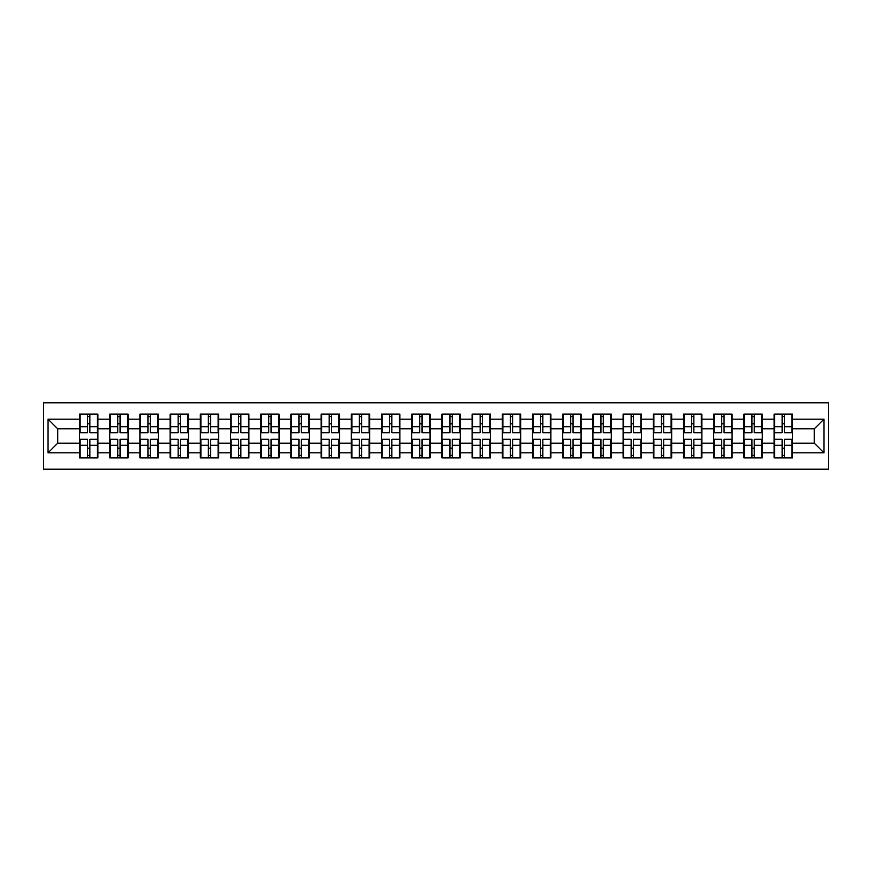 <?xml version="1.0" encoding="UTF-8"?>
<svg xmlns="http://www.w3.org/2000/svg" width="872" height="872" viewBox="0 0 872 872"><rect width="100%" height="100%" fill="white"/><g stroke="black" fill="none" stroke-linecap="round" stroke-linejoin="round"><path stroke-width="1.31" d="M43.6 469.201L828.4 469.201L828.4 402.799L43.6 402.799L43.6 469.201M792.485 448.295L791.907 448.295M774.685 448.295L774.096 448.295M774.096 423.705L774.685 423.705M791.907 423.705L792.485 423.705M792.485 421.187L791.907 421.187M774.685 421.187L774.096 421.187M774.096 450.813L774.685 450.813M791.907 450.813L792.485 450.813M762.292 448.295L761.714 448.295M744.481 448.295L743.903 448.295M743.903 423.705L744.481 423.705M761.714 423.705L762.292 423.705M762.292 421.187L761.714 421.187M744.481 421.187L743.903 421.187M743.903 450.813L744.481 450.813M761.714 450.813L762.292 450.813M732.088 448.295L731.51 448.295M714.277 448.295L713.699 448.295M713.699 423.705L714.277 423.705M731.51 423.705L732.088 423.705M732.088 421.187L731.51 421.187M714.277 421.187L713.699 421.187M713.699 450.813L714.277 450.813M731.51 450.813L732.088 450.813M701.895 448.295L701.306 448.295M684.084 448.295L683.495 448.295M683.495 423.705L684.084 423.705M701.306 423.705L701.895 423.705M701.895 421.187L701.306 421.187M684.084 421.187L683.495 421.187M683.495 450.813L684.084 450.813M701.306 450.813L701.895 450.813M671.691 448.295L671.113 448.295M653.88 448.295L653.302 448.295M653.302 423.705L653.88 423.705M671.113 423.705L671.691 423.705M671.691 421.187L671.113 421.187M653.88 421.187L653.302 421.187M653.302 450.813L653.88 450.813M671.113 450.813L671.691 450.813M641.487 448.295L640.909 448.295M623.687 448.295L623.099 448.295M623.099 423.705L623.687 423.705M640.909 423.705L641.487 423.705M641.487 421.187L640.909 421.187M623.687 421.187L623.099 421.187M623.099 450.813L623.687 450.813M640.909 450.813L641.487 450.813M611.294 448.295L610.716 448.295M593.483 448.295L592.906 448.295M592.906 423.705L593.483 423.705M610.716 423.705L611.294 423.705M611.294 421.187L610.716 421.187M593.483 421.187L592.906 421.187M592.906 450.813L593.483 450.813M610.716 450.813L611.294 450.813M581.09 448.295L580.512 448.295M563.279 448.295L562.702 448.295M562.702 423.705L563.279 423.705M580.512 423.705L581.09 423.705M581.09 421.187L580.512 421.187M563.279 421.187L562.702 421.187M562.702 450.813L563.279 450.813M580.512 450.813L581.09 450.813M550.897 448.295L550.308 448.295M533.086 448.295L532.498 448.295M532.498 423.705L533.086 423.705M550.308 423.705L550.897 423.705M550.897 421.187L550.308 421.187M533.086 421.187L532.498 421.187M532.498 450.813L533.086 450.813M550.308 450.813L550.897 450.813M520.693 448.295L520.115 448.295M502.882 448.295L502.305 448.295M502.305 423.705L502.882 423.705M520.115 423.705L520.693 423.705M520.693 421.187L520.115 421.187M502.882 421.187L502.305 421.187M502.305 450.813L502.882 450.813M520.115 450.813L520.693 450.813M490.5 448.295L489.911 448.295M472.689 448.295L472.101 448.295M472.101 423.705L472.689 423.705M489.911 423.705L490.5 423.705M490.5 421.187L489.911 421.187M472.689 421.187L472.101 421.187M472.101 450.813L472.689 450.813M489.911 450.813L490.5 450.813M460.296 448.295L459.718 448.295M442.486 448.295L441.908 448.295M441.908 423.705L442.486 423.705M459.718 423.705L460.296 423.705M460.296 421.187L459.718 421.187M442.486 421.187L441.908 421.187M441.908 450.813L442.486 450.813M459.718 450.813L460.296 450.813M430.092 448.295L429.515 448.295M412.282 448.295L411.704 448.295M411.704 423.705L412.282 423.705M429.515 423.705L430.092 423.705M430.092 421.187L429.515 421.187M412.282 421.187L411.704 421.187M411.704 450.813L412.282 450.813M429.515 450.813L430.092 450.813M399.899 448.295L399.311 448.295M382.089 448.295L381.5 448.295M381.5 423.705L382.089 423.705M399.311 423.705L399.899 423.705M399.899 421.187L399.311 421.187M382.089 421.187L381.5 421.187M381.5 450.813L382.089 450.813M399.311 450.813L399.899 450.813M369.695 448.295L369.118 448.295M351.885 448.295L351.307 448.295M351.307 423.705L351.885 423.705M369.118 423.705L369.695 423.705M369.695 421.187L369.118 421.187M351.885 421.187L351.307 421.187M351.307 450.813L351.885 450.813M369.118 450.813L369.695 450.813M339.502 448.295L338.914 448.295M321.692 448.295L321.103 448.295M321.103 423.705L321.692 423.705M338.914 423.705L339.502 423.705M339.502 421.187L338.914 421.187M321.692 421.187L321.103 421.187M321.103 450.813L321.692 450.813M338.914 450.813L339.502 450.813M309.298 448.295L308.721 448.295M291.488 448.295L290.91 448.295M290.91 423.705L291.488 423.705M308.721 423.705L309.298 423.705M309.298 421.187L308.721 421.187M291.488 421.187L290.91 421.187M290.91 450.813L291.488 450.813M308.721 450.813L309.298 450.813M279.095 448.295L278.517 448.295M261.284 448.295L260.706 448.295M260.706 423.705L261.284 423.705M278.517 423.705L279.095 423.705M279.095 421.187L278.517 421.187M261.284 421.187L260.706 421.187M260.706 450.813L261.284 450.813M278.517 450.813L279.095 450.813M248.901 448.295L248.313 448.295M231.091 448.295L230.513 448.295M230.513 423.705L231.091 423.705M248.313 423.705L248.901 423.705M248.901 421.187L248.313 421.187M231.091 421.187L230.513 421.187M230.513 450.813L231.091 450.813M248.313 450.813L248.901 450.813M218.698 448.295L218.12 448.295M200.887 448.295L200.309 448.295M200.309 423.705L200.887 423.705M218.12 423.705L218.698 423.705M218.698 421.187L218.12 421.187M200.887 421.187L200.309 421.187M200.309 450.813L200.887 450.813M218.12 450.813L218.698 450.813M188.505 448.295L187.916 448.295M170.694 448.295L170.105 448.295M170.105 423.705L170.694 423.705M187.916 423.705L188.505 423.705M188.505 421.187L187.916 421.187M170.694 421.187L170.105 421.187M170.105 450.813L170.694 450.813M187.916 450.813L188.505 450.813M158.301 448.295L157.723 448.295M140.49 448.295L139.912 448.295M139.912 423.705L140.49 423.705M157.723 423.705L158.301 423.705M158.301 421.187L157.723 421.187M140.49 421.187L139.912 421.187M139.912 450.813L140.49 450.813M157.723 450.813L158.301 450.813M128.097 448.295L127.519 448.295M110.286 448.295L109.709 448.295M109.709 423.705L110.286 423.705M127.519 423.705L128.097 423.705M128.097 421.187L127.519 421.187M110.286 421.187L109.709 421.187M109.709 450.813L110.286 450.813M127.519 450.813L128.097 450.813M814.274 443.161L814.274 428.839L792.485 428.839L792.485 443.161L814.274 443.161L823.953 452.841L823.953 419.16L792.485 419.16L792.485 414.124L774.096 414.124L774.096 428.839L762.292 428.839L762.292 443.161L774.096 443.161L774.096 428.839M823.953 452.841L792.485 452.841L792.485 457.876L774.096 457.876L774.096 452.841L762.292 452.841L762.292 457.876L743.903 457.876L743.903 452.841L732.088 452.841L732.088 457.876L713.699 457.876L713.699 452.841L701.895 452.841L701.895 457.876L683.495 457.876L683.495 452.841L671.691 452.841L671.691 457.876L653.302 457.876L653.302 452.841L641.487 452.841L641.487 457.876L623.099 457.876L623.099 452.841L611.294 452.841L611.294 457.876L592.906 457.876L592.906 452.841L581.09 452.841L581.09 457.876L562.702 457.876L562.702 452.841L550.897 452.841L550.897 457.876L532.498 457.876L532.498 452.841L520.693 452.841L520.693 457.876L502.305 457.876L502.305 452.841L490.5 452.841L490.5 457.876L472.101 457.876L472.101 452.841L460.296 452.841L460.296 457.876L441.908 457.876L441.908 452.841L430.092 452.841L430.092 457.876L411.704 457.876L411.704 452.841L399.899 452.841L399.899 457.876L381.5 457.876L381.5 452.841L369.695 452.841L369.695 457.876L351.307 457.876L351.307 452.841L339.502 452.841L339.502 457.876L321.103 457.876L321.103 452.841L309.298 452.841L309.298 457.876L290.91 457.876L290.91 452.841L279.095 452.841L279.095 457.876L260.706 457.876L260.706 452.841L248.901 452.841L248.901 457.876L230.513 457.876L230.513 452.841L218.698 452.841L218.698 457.876L200.309 457.876L200.309 452.841L188.505 452.841L188.505 457.876L170.105 457.876L170.105 452.841L158.301 452.841L158.301 457.876L139.912 457.876L139.912 452.841L128.097 452.841L128.097 457.876L109.709 457.876L109.709 452.841L97.904 452.841L97.904 457.876L79.516 457.876L79.516 452.841L48.047 452.841L48.047 419.16L79.516 419.16L79.516 428.839L57.726 428.839L57.726 443.161L79.516 443.161L79.516 428.839M774.096 419.16L762.292 419.16L762.292 414.124L743.903 414.124L743.903 419.16L732.088 419.16L732.088 414.124L713.699 414.124L713.699 419.16L701.895 419.16L701.895 414.124L683.495 414.124L683.495 419.16L671.691 419.16L671.691 414.124L653.302 414.124L653.302 419.16L641.487 419.16L641.487 414.124L623.099 414.124L623.099 419.16L611.294 419.16L611.294 414.124L592.906 414.124L592.906 419.16L581.09 419.16L581.09 414.124L562.702 414.124L562.702 419.16L550.897 419.16L550.897 414.124L532.498 414.124L532.498 419.16L520.693 419.16L520.693 414.124L502.305 414.124L502.305 419.16L490.5 419.16L490.5 414.124L472.101 414.124L472.101 419.16L460.296 419.16L460.296 414.124L441.908 414.124L441.908 419.16L430.092 419.16L430.092 414.124L411.704 414.124L411.704 419.16L399.899 419.16L399.899 414.124L381.5 414.124L381.5 419.16L369.695 419.16L369.695 414.124L351.307 414.124L351.307 419.16L339.502 419.16L339.502 414.124L321.103 414.124L321.103 419.16L309.298 419.16L309.298 414.124L290.91 414.124L290.91 419.16L279.095 419.16L279.095 414.124L260.706 414.124L260.706 419.16L248.901 419.16L248.901 414.124L230.513 414.124L230.513 419.16L218.698 419.16L218.698 414.124L200.309 414.124L200.309 419.16L188.505 419.16L188.505 414.124L170.105 414.124L170.105 419.16L158.301 419.16L158.301 414.124L139.912 414.124L139.912 419.16L128.097 419.16L128.097 414.124L109.709 414.124L109.709 419.16L97.904 419.16L97.904 414.124L79.516 414.124L79.516 419.16M774.096 443.161L774.096 452.841M762.292 443.161L762.292 452.841M762.292 419.16L762.292 428.839M732.088 443.161L743.903 443.161L743.903 428.839L732.088 428.839L732.088 452.841M743.903 443.161L743.903 452.841M743.903 419.16L743.903 428.839M732.088 419.16L732.088 428.839M701.895 443.161L713.699 443.161L713.699 428.839L701.895 428.839L701.895 452.841M713.699 443.161L713.699 452.841M713.699 419.16L713.699 428.839M701.895 419.16L701.895 428.839M671.691 443.161L683.495 443.161L683.495 428.839L671.691 428.839L671.691 452.841M683.495 443.161L683.495 452.841M683.495 419.16L683.495 428.839M671.691 419.16L671.691 428.839M641.487 443.161L653.302 443.161L653.302 428.839L641.487 428.839L641.487 452.841M653.302 443.161L653.302 452.841M653.302 419.16L653.302 428.839M641.487 419.16L641.487 428.839M611.294 443.161L623.099 443.161L623.099 428.839L611.294 428.839L611.294 452.841M623.099 443.161L623.099 452.841M623.099 419.16L623.099 428.839M611.294 419.16L611.294 428.839M581.09 443.161L592.906 443.161L592.906 428.839L581.09 428.839L581.09 452.841M592.906 443.161L592.906 452.841M592.906 419.16L592.906 428.839M581.09 419.16L581.09 428.839M550.897 443.161L562.702 443.161L562.702 428.839L550.897 428.839L550.897 452.841M562.702 443.161L562.702 452.841M562.702 419.16L562.702 428.839M550.897 419.16L550.897 428.839M520.693 443.161L532.498 443.161L532.498 428.839L520.693 428.839L520.693 452.841M532.498 443.161L532.498 452.841M532.498 419.16L532.498 428.839M520.693 419.16L520.693 428.839M490.5 443.161L502.305 443.161L502.305 428.839L490.5 428.839L490.5 452.841M502.305 443.161L502.305 452.841M502.305 419.16L502.305 428.839M490.5 419.16L490.5 428.839M460.296 443.161L472.101 443.161L472.101 428.839L460.296 428.839L460.296 452.841M472.101 443.161L472.101 452.841M472.101 419.16L472.101 428.839M460.296 419.16L460.296 428.839M430.092 443.161L441.908 443.161L441.908 428.839L430.092 428.839L430.092 452.841M441.908 443.161L441.908 452.841M441.908 419.16L441.908 428.839M430.092 419.16L430.092 428.839M399.899 443.161L411.704 443.161L411.704 428.839L399.899 428.839L399.899 452.841M411.704 443.161L411.704 452.841M411.704 419.16L411.704 428.839M399.899 419.16L399.899 428.839M369.695 443.161L381.5 443.161L381.5 428.839L369.695 428.839L369.695 452.841M381.5 443.161L381.5 452.841M381.5 419.16L381.5 428.839M369.695 419.16L369.695 428.839M339.502 443.161L351.307 443.161L351.307 428.839L339.502 428.839L339.502 452.841M351.307 443.161L351.307 452.841M351.307 419.16L351.307 428.839M339.502 419.16L339.502 428.839M309.298 443.161L321.103 443.161L321.103 428.839L309.298 428.839L309.298 452.841M321.103 443.161L321.103 452.841M321.103 419.16L321.103 428.839M309.298 419.16L309.298 428.839M279.095 443.161L290.91 443.161L290.91 428.839L279.095 428.839L279.095 452.841M290.91 443.161L290.91 452.841M290.91 419.16L290.91 428.839M279.095 419.16L279.095 428.839M248.901 443.161L260.706 443.161L260.706 428.839L248.901 428.839L248.901 452.841M260.706 443.161L260.706 452.841M260.706 419.16L260.706 428.839M248.901 419.16L248.901 428.839M218.698 443.161L230.513 443.161L230.513 428.839L218.698 428.839L218.698 452.841M230.513 443.161L230.513 452.841M230.513 419.16L230.513 428.839M218.698 419.16L218.698 428.839M188.505 443.161L200.309 443.161L200.309 428.839L188.505 428.839L188.505 452.841M200.309 443.161L200.309 452.841M200.309 419.16L200.309 428.839M188.505 419.16L188.505 428.839M158.301 443.161L170.105 443.161L170.105 428.839L158.301 428.839L158.301 452.841M170.105 443.161L170.105 452.841M170.105 419.16L170.105 428.839M158.301 419.16L158.301 428.839M128.097 443.161L139.912 443.161L139.912 428.839L128.097 428.839L128.097 452.841M139.912 443.161L139.912 452.841M139.912 419.16L139.912 428.839M128.097 419.16L128.097 428.839M97.904 443.161L109.709 443.161L109.709 428.839L97.904 428.839L97.904 452.841M109.709 443.161L109.709 452.841M109.709 419.16L109.709 428.839M97.904 419.16L97.904 428.839M97.904 448.295L97.315 448.295M80.093 448.295L79.516 448.295M79.516 423.705L80.093 423.705M97.315 423.705L97.904 423.705M97.904 421.187L97.315 421.187M80.093 421.187L79.516 421.187M79.516 450.813L80.093 450.813M97.315 450.813L97.904 450.813M79.516 443.161L79.516 452.841M57.726 443.161L48.047 452.841M48.047 419.16L57.726 428.839M792.485 443.161L792.485 452.841M792.485 419.16L792.485 428.839M823.953 419.16L814.274 428.839M97.315 414.124L97.315 432.708L89.871 432.708L89.871 414.124M87.549 414.124L87.549 432.708L80.093 432.708L80.093 414.124M87.549 416.642L89.871 416.642M89.871 423.803L87.549 423.803M80.093 457.876L80.093 439.292L87.549 439.292L87.549 457.876M89.871 457.876L89.871 439.292L97.315 439.292L97.315 457.876M89.871 455.358L87.549 455.358M87.549 448.197L89.871 448.197M127.519 414.124L127.519 432.708L120.064 432.708L120.064 414.124M117.742 414.124L117.742 432.708L110.286 432.708L110.286 414.124M117.742 416.642L120.064 416.642M120.064 423.803L117.742 423.803M157.723 414.124L157.723 432.708L150.267 432.708L150.267 414.124M147.946 414.124L147.946 432.708L140.49 432.708L140.49 414.124M147.946 416.642L150.267 416.642M150.267 423.803L147.946 423.803M187.916 414.124L187.916 432.708L180.46 432.708L180.46 414.124M178.139 414.124L178.139 432.708L170.694 432.708L170.694 414.124M178.139 416.642L180.46 416.642M180.46 423.803L178.139 423.803M218.12 414.124L218.12 432.708L210.664 432.708L210.664 414.124M208.343 414.124L208.343 432.708L200.887 432.708L200.887 414.124M208.343 416.642L210.664 416.642M210.664 423.803L208.343 423.803M248.313 414.124L248.313 432.708L240.868 432.708L240.868 414.124M238.547 414.124L238.547 432.708L231.091 432.708L231.091 414.124M238.547 416.642L240.868 416.642M240.868 423.803L238.547 423.803M110.286 457.876L110.286 439.292L117.742 439.292L117.742 457.876M120.064 457.876L120.064 439.292L127.519 439.292L127.519 457.876M120.064 455.358L117.742 455.358M117.742 448.197L120.064 448.197M140.49 457.876L140.49 439.292L147.946 439.292L147.946 457.876M150.267 457.876L150.267 439.292L157.723 439.292L157.723 457.876M150.267 455.358L147.946 455.358M147.946 448.197L150.267 448.197M170.694 457.876L170.694 439.292L178.139 439.292L178.139 457.876M180.46 457.876L180.46 439.292L187.916 439.292L187.916 457.876M180.46 455.358L178.139 455.358M178.139 448.197L180.46 448.197M200.887 457.876L200.887 439.292L208.343 439.292L208.343 457.876M210.664 457.876L210.664 439.292L218.12 439.292L218.12 457.876M210.664 455.358L208.343 455.358M208.343 448.197L210.664 448.197M231.091 457.876L231.091 439.292L238.547 439.292L238.547 457.876M240.868 457.876L240.868 439.292L248.313 439.292L248.313 457.876M240.868 455.358L238.547 455.358M238.547 448.197L240.868 448.197M278.517 414.124L278.517 432.708L271.061 432.708L271.061 414.124M268.74 414.124L268.74 432.708L261.284 432.708L261.284 414.124M268.74 416.642L271.061 416.642M271.061 423.803L268.74 423.803M261.284 457.876L261.284 439.292L268.74 439.292L268.74 457.876M271.061 457.876L271.061 439.292L278.517 439.292L278.517 457.876M271.061 455.358L268.74 455.358M268.74 448.197L271.061 448.197M308.721 414.124L308.721 432.708L301.265 432.708L301.265 414.124M298.943 414.124L298.943 432.708L291.488 432.708L291.488 414.124M298.943 416.642L301.265 416.642M301.265 423.803L298.943 423.803M291.488 457.876L291.488 439.292L298.943 439.292L298.943 457.876M301.265 457.876L301.265 439.292L308.721 439.292L308.721 457.876M301.265 455.358L298.943 455.358M298.943 448.197L301.265 448.197M338.914 414.124L338.914 432.708L331.458 432.708L331.458 414.124M329.136 414.124L329.136 432.708L321.692 432.708L321.692 414.124M329.136 416.642L331.458 416.642M331.458 423.803L329.136 423.803M321.692 457.876L321.692 439.292L329.136 439.292L329.136 457.876M331.458 457.876L331.458 439.292L338.914 439.292L338.914 457.876M331.458 455.358L329.136 455.358M329.136 448.197L331.458 448.197M369.118 414.124L369.118 432.708L361.662 432.708L361.662 414.124M359.34 414.124L359.34 432.708L351.885 432.708L351.885 414.124M359.34 416.642L361.662 416.642M361.662 423.803L359.34 423.803M351.885 457.876L351.885 439.292L359.34 439.292L359.34 457.876M361.662 457.876L361.662 439.292L369.118 439.292L369.118 457.876M361.662 455.358L359.34 455.358M359.34 448.197L361.662 448.197M399.311 414.124L399.311 432.708L391.866 432.708L391.866 414.124M389.544 414.124L389.544 432.708L382.089 432.708L382.089 414.124M389.544 416.642L391.866 416.642M391.866 423.803L389.544 423.803M382.089 457.876L382.089 439.292L389.544 439.292L389.544 457.876M391.866 457.876L391.866 439.292L399.311 439.292L399.311 457.876M391.866 455.358L389.544 455.358M389.544 448.197L391.866 448.197M429.515 414.124L429.515 432.708L422.059 432.708L422.059 414.124M419.737 414.124L419.737 432.708L412.282 432.708L412.282 414.124M419.737 416.642L422.059 416.642M422.059 423.803L419.737 423.803M412.282 457.876L412.282 439.292L419.737 439.292L419.737 457.876M422.059 457.876L422.059 439.292L429.515 439.292L429.515 457.876M422.059 455.358L419.737 455.358M419.737 448.197L422.059 448.197M459.718 414.124L459.718 432.708L452.263 432.708L452.263 414.124M449.941 414.124L449.941 432.708L442.486 432.708L442.486 414.124M449.941 416.642L452.263 416.642M452.263 423.803L449.941 423.803M442.486 457.876L442.486 439.292L449.941 439.292L449.941 457.876M452.263 457.876L452.263 439.292L459.718 439.292L459.718 457.876M452.263 455.358L449.941 455.358M449.941 448.197L452.263 448.197M489.911 414.124L489.911 432.708L482.456 432.708L482.456 414.124M480.134 414.124L480.134 432.708L472.689 432.708L472.689 414.124M480.134 416.642L482.456 416.642M482.456 423.803L480.134 423.803M472.689 457.876L472.689 439.292L480.134 439.292L480.134 457.876M482.456 457.876L482.456 439.292L489.911 439.292L489.911 457.876M482.456 455.358L480.134 455.358M480.134 448.197L482.456 448.197M520.115 414.124L520.115 432.708L512.66 432.708L512.66 414.124M510.338 414.124L510.338 432.708L502.882 432.708L502.882 414.124M510.338 416.642L512.66 416.642M512.66 423.803L510.338 423.803M502.882 457.876L502.882 439.292L510.338 439.292L510.338 457.876M512.66 457.876L512.66 439.292L520.115 439.292L520.115 457.876M512.66 455.358L510.338 455.358M510.338 448.197L512.66 448.197M550.308 414.124L550.308 432.708L542.864 432.708L542.864 414.124M540.542 414.124L540.542 432.708L533.086 432.708L533.086 414.124M540.542 416.642L542.864 416.642M542.864 423.803L540.542 423.803M533.086 457.876L533.086 439.292L540.542 439.292L540.542 457.876M542.864 457.876L542.864 439.292L550.308 439.292L550.308 457.876M542.864 455.358L540.542 455.358M540.542 448.197L542.864 448.197M580.512 414.124L580.512 432.708L573.057 432.708L573.057 414.124M570.735 414.124L570.735 432.708L563.279 432.708L563.279 414.124M570.735 416.642L573.057 416.642M573.057 423.803L570.735 423.803M563.279 457.876L563.279 439.292L570.735 439.292L570.735 457.876M573.057 457.876L573.057 439.292L580.512 439.292L580.512 457.876M573.057 455.358L570.735 455.358M570.735 448.197L573.057 448.197M610.716 414.124L610.716 432.708L603.261 432.708L603.261 414.124M600.939 414.124L600.939 432.708L593.483 432.708L593.483 414.124M600.939 416.642L603.261 416.642M603.261 423.803L600.939 423.803M593.483 457.876L593.483 439.292L600.939 439.292L600.939 457.876M603.261 457.876L603.261 439.292L610.716 439.292L610.716 457.876M603.261 455.358L600.939 455.358M600.939 448.197L603.261 448.197M640.909 414.124L640.909 432.708L633.454 432.708L633.454 414.124M631.132 414.124L631.132 432.708L623.687 432.708L623.687 414.124M631.132 416.642L633.454 416.642M633.454 423.803L631.132 423.803M623.687 457.876L623.687 439.292L631.132 439.292L631.132 457.876M633.454 457.876L633.454 439.292L640.909 439.292L640.909 457.876M633.454 455.358L631.132 455.358M631.132 448.197L633.454 448.197M671.113 414.124L671.113 432.708L663.657 432.708L663.657 414.124M661.336 414.124L661.336 432.708L653.88 432.708L653.88 414.124M661.336 416.642L663.657 416.642M663.657 423.803L661.336 423.803M653.88 457.876L653.88 439.292L661.336 439.292L661.336 457.876M663.657 457.876L663.657 439.292L671.113 439.292L671.113 457.876M663.657 455.358L661.336 455.358M661.336 448.197L663.657 448.197M701.306 414.124L701.306 432.708L693.861 432.708L693.861 414.124M691.54 414.124L691.54 432.708L684.084 432.708L684.084 414.124M691.54 416.642L693.861 416.642M693.861 423.803L691.54 423.803M684.084 457.876L684.084 439.292L691.54 439.292L691.54 457.876M693.861 457.876L693.861 439.292L701.306 439.292L701.306 457.876M693.861 455.358L691.54 455.358M691.54 448.197L693.861 448.197M731.51 414.124L731.51 432.708L724.054 432.708L724.054 414.124M721.733 414.124L721.733 432.708L714.277 432.708L714.277 414.124M721.733 416.642L724.054 416.642M724.054 423.803L721.733 423.803M714.277 457.876L714.277 439.292L721.733 439.292L721.733 457.876M724.054 457.876L724.054 439.292L731.51 439.292L731.51 457.876M724.054 455.358L721.733 455.358M721.733 448.197L724.054 448.197M761.714 414.124L761.714 432.708L754.258 432.708L754.258 414.124M751.937 414.124L751.937 432.708L744.481 432.708L744.481 414.124M751.937 416.642L754.258 416.642M754.258 423.803L751.937 423.803M744.481 457.876L744.481 439.292L751.937 439.292L751.937 457.876M754.258 457.876L754.258 439.292L761.714 439.292L761.714 457.876M754.258 455.358L751.937 455.358M751.937 448.197L754.258 448.197M791.907 414.124L791.907 432.708L784.451 432.708L784.451 414.124M782.13 414.124L782.13 432.708L774.685 432.708L774.685 414.124M782.13 416.642L784.451 416.642M784.451 423.803L782.13 423.803M774.685 457.876L774.685 439.292L782.13 439.292L782.13 457.876M784.451 457.876L784.451 439.292L791.907 439.292L791.907 457.876M784.451 455.358L782.13 455.358M782.13 448.197L784.451 448.197M87.549 426.735L80.093 426.735M87.549 432.458L80.093 432.458M97.315 426.735L89.871 426.735M97.315 432.458L89.871 432.458M89.871 445.265L97.315 445.265M89.871 439.543L97.315 439.543M80.093 445.265L87.549 445.265M80.093 439.543L87.549 439.543M117.742 426.735L110.286 426.735M117.742 432.458L110.286 432.458M127.519 426.735L120.064 426.735M127.519 432.458L120.064 432.458M147.946 426.735L140.49 426.735M147.946 432.458L140.49 432.458M157.723 426.735L150.267 426.735M157.723 432.458L150.267 432.458M178.139 426.735L170.694 426.735M178.139 432.458L170.694 432.458M187.916 426.735L180.46 426.735M187.916 432.458L180.46 432.458M208.343 426.735L200.887 426.735M208.343 432.458L200.887 432.458M218.12 426.735L210.664 426.735M218.12 432.458L210.664 432.458M238.547 426.735L231.091 426.735M238.547 432.458L231.091 432.458M248.313 426.735L240.868 426.735M248.313 432.458L240.868 432.458M120.064 445.265L127.519 445.265M120.064 439.543L127.519 439.543M110.286 445.265L117.742 445.265M110.286 439.543L117.742 439.543M150.267 445.265L157.723 445.265M150.267 439.543L157.723 439.543M140.49 445.265L147.946 445.265M140.49 439.543L147.946 439.543M180.46 445.265L187.916 445.265M180.46 439.543L187.916 439.543M170.694 445.265L178.139 445.265M170.694 439.543L178.139 439.543M210.664 445.265L218.12 445.265M210.664 439.543L218.12 439.543M200.887 445.265L208.343 445.265M200.887 439.543L208.343 439.543M240.868 445.265L248.313 445.265M240.868 439.543L248.313 439.543M231.091 445.265L238.547 445.265M231.091 439.543L238.547 439.543M268.74 426.735L261.284 426.735M268.74 432.458L261.284 432.458M278.517 426.735L271.061 426.735M278.517 432.458L271.061 432.458M271.061 445.265L278.517 445.265M271.061 439.543L278.517 439.543M261.284 445.265L268.74 445.265M261.284 439.543L268.74 439.543M298.943 426.735L291.488 426.735M298.943 432.458L291.488 432.458M308.721 426.735L301.265 426.735M308.721 432.458L301.265 432.458M301.265 445.265L308.721 445.265M301.265 439.543L308.721 439.543M291.488 445.265L298.943 445.265M291.488 439.543L298.943 439.543M329.136 426.735L321.692 426.735M329.136 432.458L321.692 432.458M338.914 426.735L331.458 426.735M338.914 432.458L331.458 432.458M331.458 445.265L338.914 445.265M331.458 439.543L338.914 439.543M321.692 445.265L329.136 445.265M321.692 439.543L329.136 439.543M359.34 426.735L351.885 426.735M359.34 432.458L351.885 432.458M369.118 426.735L361.662 426.735M369.118 432.458L361.662 432.458M361.662 445.265L369.118 445.265M361.662 439.543L369.118 439.543M351.885 445.265L359.34 445.265M351.885 439.543L359.34 439.543M389.544 426.735L382.089 426.735M389.544 432.458L382.089 432.458M399.311 426.735L391.866 426.735M399.311 432.458L391.866 432.458M391.866 445.265L399.311 445.265M391.866 439.543L399.311 439.543M382.089 445.265L389.544 445.265M382.089 439.543L389.544 439.543M419.737 426.735L412.282 426.735M419.737 432.458L412.282 432.458M429.515 426.735L422.059 426.735M429.515 432.458L422.059 432.458M422.059 445.265L429.515 445.265M422.059 439.543L429.515 439.543M412.282 445.265L419.737 445.265M412.282 439.543L419.737 439.543M449.941 426.735L442.486 426.735M449.941 432.458L442.486 432.458M459.718 426.735L452.263 426.735M459.718 432.458L452.263 432.458M452.263 445.265L459.718 445.265M452.263 439.543L459.718 439.543M442.486 445.265L449.941 445.265M442.486 439.543L449.941 439.543M480.134 426.735L472.689 426.735M480.134 432.458L472.689 432.458M489.911 426.735L482.456 426.735M489.911 432.458L482.456 432.458M482.456 445.265L489.911 445.265M482.456 439.543L489.911 439.543M472.689 445.265L480.134 445.265M472.689 439.543L480.134 439.543M510.338 426.735L502.882 426.735M510.338 432.458L502.882 432.458M520.115 426.735L512.66 426.735M520.115 432.458L512.66 432.458M512.66 445.265L520.115 445.265M512.66 439.543L520.115 439.543M502.882 445.265L510.338 445.265M502.882 439.543L510.338 439.543M540.542 426.735L533.086 426.735M540.542 432.458L533.086 432.458M550.308 426.735L542.864 426.735M550.308 432.458L542.864 432.458M542.864 445.265L550.308 445.265M542.864 439.543L550.308 439.543M533.086 445.265L540.542 445.265M533.086 439.543L540.542 439.543M570.735 426.735L563.279 426.735M570.735 432.458L563.279 432.458M580.512 426.735L573.057 426.735M580.512 432.458L573.057 432.458M573.057 445.265L580.512 445.265M573.057 439.543L580.512 439.543M563.279 445.265L570.735 445.265M563.279 439.543L570.735 439.543M600.939 426.735L593.483 426.735M600.939 432.458L593.483 432.458M610.716 426.735L603.261 426.735M610.716 432.458L603.261 432.458M603.261 445.265L610.716 445.265M603.261 439.543L610.716 439.543M593.483 445.265L600.939 445.265M593.483 439.543L600.939 439.543M631.132 426.735L623.687 426.735M631.132 432.458L623.687 432.458M640.909 426.735L633.454 426.735M640.909 432.458L633.454 432.458M633.454 445.265L640.909 445.265M633.454 439.543L640.909 439.543M623.687 445.265L631.132 445.265M623.687 439.543L631.132 439.543M661.336 426.735L653.88 426.735M661.336 432.458L653.88 432.458M671.113 426.735L663.657 426.735M671.113 432.458L663.657 432.458M663.657 445.265L671.113 445.265M663.657 439.543L671.113 439.543M653.88 445.265L661.336 445.265M653.88 439.543L661.336 439.543M691.54 426.735L684.084 426.735M691.54 432.458L684.084 432.458M701.306 426.735L693.861 426.735M701.306 432.458L693.861 432.458M693.861 445.265L701.306 445.265M693.861 439.543L701.306 439.543M684.084 445.265L691.54 445.265M684.084 439.543L691.54 439.543M721.733 426.735L714.277 426.735M721.733 432.458L714.277 432.458M731.51 426.735L724.054 426.735M731.51 432.458L724.054 432.458M724.054 445.265L731.51 445.265M724.054 439.543L731.51 439.543M714.277 445.265L721.733 445.265M714.277 439.543L721.733 439.543M751.937 426.735L744.481 426.735M751.937 432.458L744.481 432.458M761.714 426.735L754.258 426.735M761.714 432.458L754.258 432.458M754.258 445.265L761.714 445.265M754.258 439.543L761.714 439.543M744.481 445.265L751.937 445.265M744.481 439.543L751.937 439.543M782.13 426.735L774.685 426.735M782.13 432.458L774.685 432.458M791.907 426.735L784.451 426.735M791.907 432.458L784.451 432.458M784.451 445.265L791.907 445.265M784.451 439.543L791.907 439.543M774.685 445.265L782.13 445.265M774.685 439.543L782.13 439.543"/></g></svg>

